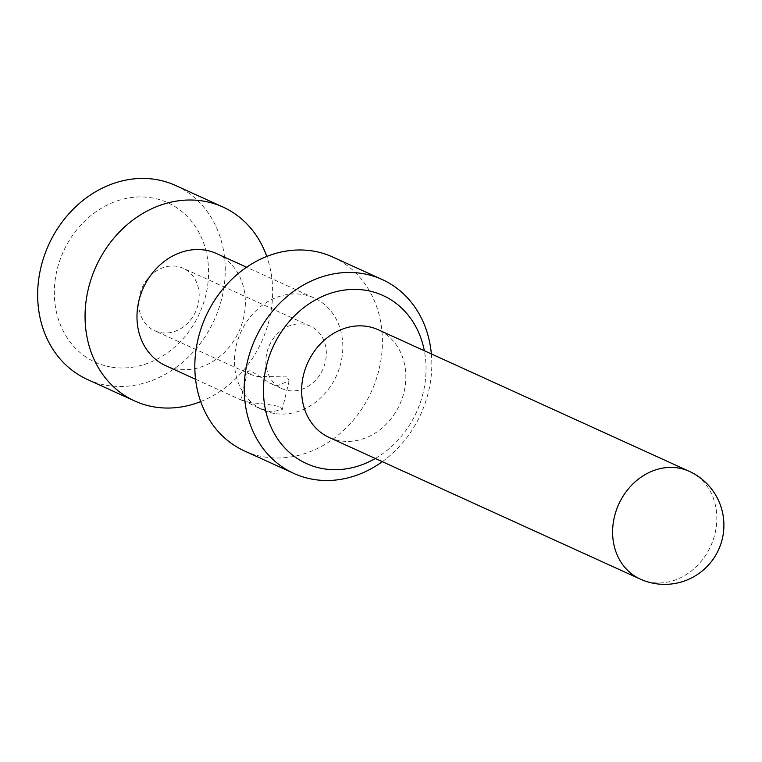 <?xml version="1.0" encoding="UTF-8"?>
<svg xmlns="http://www.w3.org/2000/svg" width="762" height="762" viewBox="0 0 762 762"><rect width="100%" height="100%" fill="white"/><g stroke="black" fill="none" stroke-linecap="round" stroke-linejoin="round"><path stroke-width="0.57" stroke-dasharray="3.81 2.86" d="M329.222 437.502A59.188 50.521 114.5 0 0 340.014 440.798A59.188 50.521 114.5 0 0 402.165 398.431A59.188 50.521 114.5 0 0 378.257 329.765M375.295 458.476A92.335 78.81 114.5 0 0 424.329 350.739M382.314 461.677A106.537 90.935 114.5 0 0 431.359 353.93M244.488 450.961A106.537 90.935 114.5 0 0 263.919 456.895A106.537 90.935 114.5 0 0 375.79 380.629A106.537 90.935 114.5 0 0 332.765 257.032M274.349 413.452A61.551 52.54 -65.5 0 1 263.128 410.013A61.551 52.54 -65.5 0 1 240.811 332.222A61.551 52.54 -65.5 0 1 314.125 297.971A61.551 52.54 -65.5 0 1 338.995 369.38A61.551 52.54 -65.5 0 1 274.349 413.452M216.675 253.613A61.551 52.54 -65.5 0 1 241.535 325.022A61.551 52.54 -65.5 0 1 176.898 369.084A61.551 52.54 -65.5 0 1 165.678 365.655M250.774 402.717L241.887 400.355L240.811 399.659L243.669 400.593L257.413 407.422L270.986 411.918L282.235 409.613L279.864 406.689C272.358 404.974 262.661 403.65 250.774 402.717M287.007 376.914L257.089 376.418L251.498 374.809L247.707 370.932L250.812 370.808L269.719 383.096L277.301 385.62L289.131 380.886L287.007 376.914M200.701 401.593A106.537 90.935 114.5 0 0 266.776 256.432M87.316 379.419A106.537 90.935 114.5 0 0 106.747 385.353A106.537 90.935 114.5 0 0 218.627 309.077A106.537 90.935 114.5 0 0 175.593 185.49M111.138 367.055A87.601 74.771 -65.5 0 1 77.181 229.286A87.601 74.771 -65.5 0 1 206.045 251.012A87.601 74.771 -65.5 0 1 111.138 367.055M160.992 332.68A34.328 29.299 114.5 0 0 197.044 308.105A34.328 29.299 114.5 0 0 183.175 268.272A34.328 29.299 114.5 0 0 142.284 287.379A34.328 29.299 114.5 0 0 154.734 330.765A34.328 29.299 114.5 0 0 160.992 332.68M288.131 390.554A34.328 29.299 114.5 0 0 324.183 365.97A34.328 29.299 114.5 0 0 310.315 326.146A34.328 29.299 114.5 0 0 269.424 345.253A34.328 29.299 114.5 0 0 281.873 388.639A34.328 29.299 114.5 0 0 288.131 390.554M640.194 579.053A59.188 50.521 114.5 0 0 650.986 582.358A59.188 50.521 114.5 0 0 713.146 539.982A59.188 50.521 114.5 0 0 689.239 471.316M314.125 297.971L246.574 267.224M263.128 410.013L257.413 407.422M241.887 400.355L195.577 379.266M247.698 370.932L240.744 399.926M289.141 380.886L282.178 409.87M310.315 326.146L183.175 268.272M281.873 388.639L270.367 383.4M251.498 374.809L154.734 330.765"/><path stroke-width="1.14" d="M689.239 471.316L378.257 329.765A59.188 50.521 114.5 0 0 307.762 362.702A59.188 50.521 114.5 0 0 329.222 437.502L640.194 579.053A59.188 59.188 0 0 0 721.309 542.515A59.188 59.188 0 0 0 689.239 471.316A59.188 50.521 114.5 0 0 618.734 504.253A59.188 50.521 114.5 0 0 640.194 579.053M424.329 350.739A92.335 78.81 114.5 0 0 340.824 290.655A92.335 78.81 114.5 0 0 263.947 380.476A92.335 78.81 114.5 0 0 323.345 468.725A92.335 78.81 114.5 0 0 375.295 458.476M431.359 353.93A106.537 90.935 114.5 0 0 382.162 279.511A106.537 90.935 114.5 0 0 255.26 338.804A106.537 90.935 114.5 0 0 293.884 473.44A106.537 90.935 114.5 0 0 313.315 479.384A106.537 90.935 114.5 0 0 382.314 461.677M382.162 279.511L332.765 257.032A106.537 90.935 114.5 0 0 205.864 316.316A106.537 90.935 114.5 0 0 244.488 450.961L293.884 473.44M195.577 379.266L165.678 365.655A61.551 52.54 -65.5 0 1 143.361 287.865A61.551 52.54 -65.5 0 1 216.675 253.613L246.574 267.224M266.776 256.432A106.537 90.935 114.5 0 0 222.999 207.064A106.537 90.935 114.5 0 0 96.098 266.357A106.537 90.935 114.5 0 0 134.722 400.993A106.537 90.935 114.5 0 0 154.153 406.927A106.537 90.935 114.5 0 0 200.701 401.593M222.999 207.064L175.593 185.49A106.537 90.935 114.5 0 0 48.692 244.773A106.537 90.935 114.5 0 0 87.316 379.419L134.722 400.993"/></g></svg>
